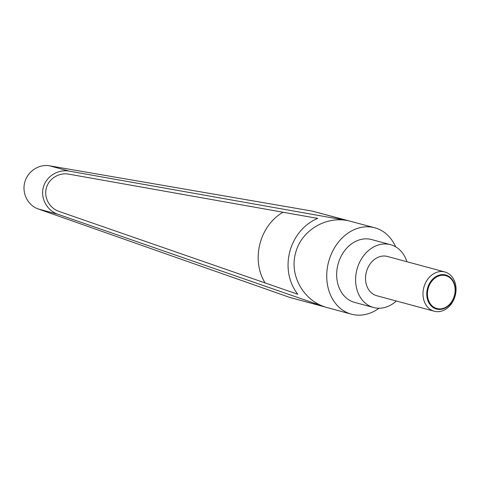 <?xml version="1.0" encoding="UTF-8"?>
<svg xmlns="http://www.w3.org/2000/svg" width="480" height="480" viewBox="0 0 480 480"><rect width="100%" height="100%" fill="white"/><g stroke="black" fill="none" stroke-linecap="round" stroke-linejoin="round"><path stroke-width="0.72" d="M423.804 287.538A20.34 16.224 105.1 0 0 434.214 311.226A20.34 16.224 105.1 0 0 455.22 295.644A20.34 16.224 105.1 0 0 444.81 271.956A20.34 16.224 105.1 0 0 423.804 287.538M454.704 295.53A17.634 14.064 -74.9 0 1 436.614 309.072A17.634 14.064 -74.9 0 1 427.47 288.504A17.634 14.064 -74.9 0 1 445.56 274.962A17.634 14.064 -74.9 0 1 454.704 295.53M444.81 271.956L387.354 256.452A20.34 16.224 105.1 0 0 366.348 272.034A20.34 16.224 105.1 0 0 376.758 295.728L434.214 311.226M454.446 295.464A17.034 13.59 105.1 0 0 445.608 275.592A17.034 13.59 105.1 0 0 428.13 288.672A17.034 13.59 105.1 0 0 436.962 308.55A17.034 13.59 105.1 0 0 454.446 295.464M379.05 308.232A44.748 35.688 -74.9 0 1 351.45 314.178A44.748 35.688 -74.9 0 1 328.548 262.056A44.748 35.688 -74.9 0 1 374.76 227.772A44.748 35.688 -74.9 0 1 395.622 246.798M351.45 314.178L289.578 297.366L38.178 208.944C27.912 205.404 21.798 193.338 24.732 182.406C27.54 171.444 38.802 163.896 49.494 165.804L312.216 211.086L374.76 227.772M324.738 306.852L57.894 214.266C46.998 210.552 40.368 198.348 43.302 187.416C46.11 176.448 57.888 169.044 69.216 171.126L347.376 220.572C324.798 216.138 300.882 231.174 295.548 253.158C289.404 274.92 302.874 299.706 324.738 306.852L289.578 297.366M396.324 301.008A32.544 25.956 -74.9 0 1 373.584 307.512A32.544 25.956 -74.9 0 1 356.928 269.604A32.544 25.956 -74.9 0 1 390.534 244.668A32.544 25.956 -74.9 0 1 406.92 261.732M373.584 307.512L354.63 302.4A32.544 25.956 -74.9 0 1 337.974 264.492A32.544 25.956 -74.9 0 1 371.58 239.556L390.534 244.668M58.908 211.386C49.5 208.182 43.77 197.64 46.302 188.196C48.732 178.728 58.902 172.332 68.682 174.126L317.7 218.394C288.96 230.49 278.67 269.706 297.792 294.276L58.908 211.386M265.08 282.924C250.836 259.89 259.488 225.786 283.026 212.232M347.376 220.572L312.216 211.086M57.894 214.266L38.178 208.944M69.216 171.126L49.494 165.804"/></g></svg>
